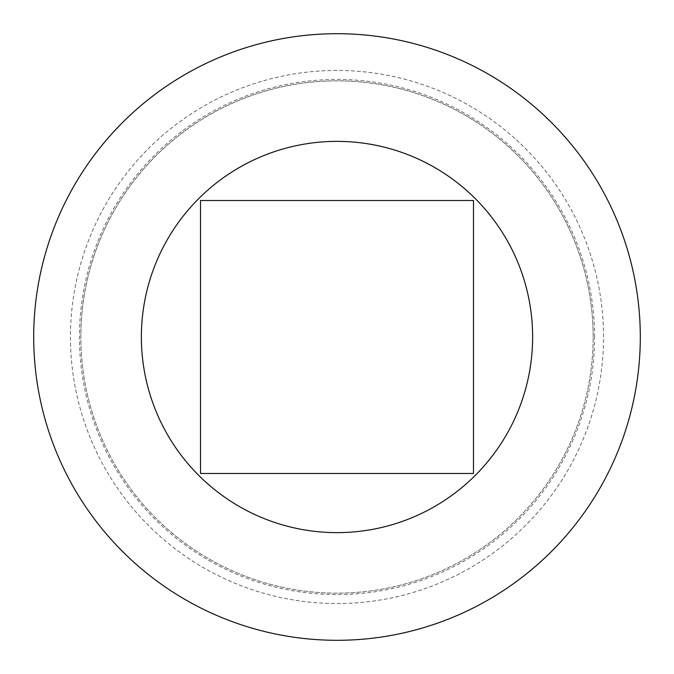 <?xml version="1.0" encoding="UTF-8"?>
<svg xmlns="http://www.w3.org/2000/svg" width="674" height="674" viewBox="0 0 674 674"><rect width="100%" height="100%" fill="white"/><g stroke="black" fill="none" stroke-linecap="round" stroke-linejoin="round"><path stroke-width="0.51" stroke-dasharray="3.37 2.53" d="M593.154 337A256.154 256.154 0 0 0 337 80.846A256.154 256.154 0 0 0 80.846 337A256.154 256.154 0 0 0 337 593.154A256.154 256.154 0 0 0 593.154 337A256.154 256.154 0 0 0 337 80.846A256.154 256.154 0 0 0 80.846 337A256.154 256.154 0 0 0 337 593.154A256.154 256.154 0 0 0 593.154 337A256.154 256.154 0 0 0 337 80.846A256.154 256.154 0 0 0 80.846 337A256.154 256.154 0 0 0 337 593.154A256.154 256.154 0 0 0 593.154 337A256.154 256.154 0 0 0 337 80.846A256.154 256.154 0 0 0 80.846 337M603.55 337A266.55 266.55 0 0 0 337 70.45A266.55 266.55 0 0 0 70.45 337A266.55 266.55 0 0 0 337 603.55A266.55 266.55 0 0 0 603.55 337A266.55 266.55 0 0 0 337 70.45A266.55 266.55 0 0 0 70.45 337A266.55 266.55 0 0 0 337 603.55A266.55 266.55 0 0 0 603.55 337M640.3 337A303.3 303.3 0 0 0 337 33.7A303.3 303.3 0 0 0 33.7 337A303.3 303.3 0 0 0 337 640.3A303.3 303.3 0 0 0 640.3 337M532.629 337A195.629 195.629 0 0 0 337 141.372A195.629 195.629 0 0 0 141.372 337A195.629 195.629 0 0 0 337 532.629A195.629 195.629 0 0 0 532.629 337M473.485 200.515L200.515 200.515L200.515 473.485L473.485 473.485L473.485 200.515M594.561 337A257.561 257.561 0 0 0 337 79.439A257.561 257.561 0 0 0 79.439 337A257.561 257.561 0 0 0 337 594.561A257.561 257.561 0 0 0 594.561 337"/><path stroke-width="1.01" d="M33.7 337A303.3 303.3 0 0 1 337 33.7A303.3 303.3 0 0 1 640.3 337A303.3 303.3 0 0 1 337 640.3A303.3 303.3 0 0 1 33.7 337M532.629 337A195.629 195.629 0 0 0 337 141.372A195.629 195.629 0 0 0 141.372 337A195.629 195.629 0 0 0 337 532.629A195.629 195.629 0 0 0 532.629 337M473.485 200.515L200.515 200.515L200.515 473.485L473.485 473.485L473.485 200.515"/></g></svg>

